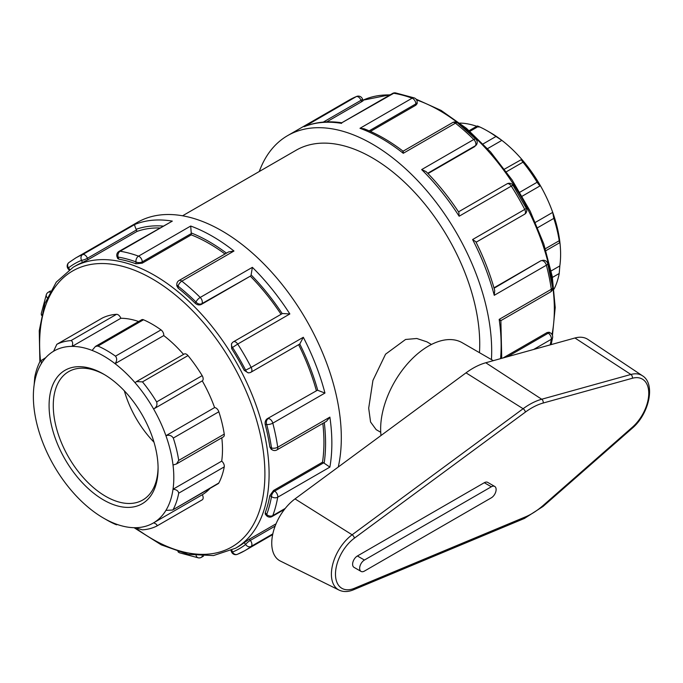 <?xml version="1.0" encoding="UTF-8"?>
<svg xmlns="http://www.w3.org/2000/svg" width="683" height="683" viewBox="0 0 683 683"><rect width="100%" height="100%" fill="white"/><g stroke="black" fill="none" stroke-linecap="round" stroke-linejoin="round"><path stroke-width="1.02" d="M295.022 498.897A38.154 22.027 120 0 0 272.995 533.107A38.154 22.027 120 0 0 280.363 561.05L339.075 590.095A33.954 19.602 120 0 1 332.51 565.234A33.954 19.602 120 0 1 352.112 534.789A2.963 1.46 53.6 0 1 354.392 538.17L525.381 412.105A2.963 1.46 -126.4 0 0 523.11 408.724L352.112 534.789L295.022 498.897L466.019 372.841A71.954 41.543 120 0 1 485.775 362.758L574.949 337.991A38.154 22.027 120 0 1 587.943 339.442L642.447 375.761A33.954 19.602 120 0 0 630.887 374.472A2.963 2.083 74.5 0 1 632.347 378.262A30.991 17.895 -60 0 1 648.756 393.28A30.991 17.895 -60 0 1 632.347 427.242L543.173 505.446A64.791 37.411 -60 0 1 525.381 516.911L354.392 588.294A30.991 17.895 -60 0 1 335.481 574.147A30.991 17.895 -60 0 1 354.392 538.17M361.051 571.415L354.016 567.351A6.762 3.902 -60 0 1 352.974 561.93A6.762 3.902 -60 0 1 357.397 555.979L484.298 482.71A6.762 3.902 -60 0 1 487.679 482.377L494.714 486.441A6.762 3.902 120 0 0 491.333 486.774L364.432 560.043A6.762 3.902 120 0 0 360.018 565.994A6.762 3.902 120 0 0 361.051 571.415A6.762 3.902 120 0 0 364.432 571.082L491.333 497.813A6.762 3.902 120 0 0 495.756 491.854A6.762 3.902 120 0 0 494.714 486.441M493.305 360.667L462.254 342.738A67.608 39.033 120 0 0 407.452 363.817A67.608 39.033 120 0 0 381.012 435.506M552.419 277.418L559.223 273.49L559.821 265.918L551.172 270.912M559.223 273.49A103.756 59.908 60 0 1 554.101 289.029M172.492 510.047L218.21 483.658A4.448 2.57 -120 0 0 218.842 482.983L172.492 510.047L165.926 510.372A99.308 57.338 60 0 1 153.607 522.837C156.535 523.981 157.542 525.082 156.629 526.141L202.245 499.811A4.448 2.57 60 0 1 202.159 499.854L156.783 526.055M156.629 526.141A103.756 59.908 -120 0 1 142.465 529.846L135.012 527.703A99.308 57.338 60 0 0 153.607 522.837L202.279 494.74A4.448 2.57 60 0 1 202.245 499.811M218.842 482.983A103.756 59.908 -120 0 0 224.246 466.882A4.448 2.57 60 0 0 221.702 461.136A99.308 57.338 -120 0 0 221.804 437.803M173.303 509.27A103.756 59.908 -120 0 0 178.715 493.169L224.246 466.882M135.012 527.703A99.308 57.338 60 0 1 115.077 523.673C117.049 524.809 117.186 525.048 115.487 524.39C117.186 525.048 117.049 524.809 115.077 523.673A99.308 57.338 60 0 1 103.585 518.132A99.308 57.338 60 0 1 92.103 510.406A99.308 57.338 60 0 1 72.159 491.419A99.308 57.338 60 0 1 53.573 465.089A99.308 57.338 60 0 1 41.253 438.392A99.308 57.338 60 0 1 34.15 409.057A99.308 57.338 60 0 1 34.15 384.853L34.748 377.289A103.756 59.908 -120 0 1 40.16 361.187L45.787 357.627M103.585 518.132L106.727 519.942A103.756 59.908 -120 0 0 115.487 524.39M40.16 361.187C41.048 360.095 41.415 360.931 41.253 363.715A99.308 57.338 60 0 1 53.573 351.25L56.834 344.309L102.365 318.022A4.448 2.57 60 0 0 102.279 318.065L56.834 344.309A103.756 59.908 -120 0 1 70.998 340.604C72.688 341.227 73.081 343.156 72.159 346.383L120.84 318.278A4.448 2.57 -120 0 0 116.528 314.317A103.756 59.908 -120 0 0 102.365 318.022M469.93 131.315L478.484 126.381C476.785 125.723 476.913 125.962 478.894 127.098M478.484 126.381A103.756 59.908 60 0 1 487.235 130.829A103.756 59.908 60 0 1 495.986 136.48L483.129 143.908M506.393 171.757L522.973 162.187C521.283 159.976 520.89 159.028 521.803 159.361A99.308 57.338 -120 0 0 501.868 140.365L495.986 136.48M487.568 148.621L501.868 140.365A99.308 57.338 -120 0 0 490.377 132.639L487.235 130.829M53.573 351.25A99.308 57.338 60 0 1 72.159 346.383A99.308 57.338 60 0 1 92.103 350.413L95.483 346.401L97.976 346.059L143.507 319.772A4.448 2.57 60 0 0 141.663 319.746L95.483 346.401M504.472 169.136L521.803 159.361A99.308 57.338 -120 0 1 540.398 185.682C539.894 185.955 538.81 184.803 537.137 182.241L519.857 192.222M522.973 162.187A103.756 59.908 60 0 1 537.137 182.241M92.103 350.413A99.308 57.338 60 0 1 115.077 363.68L163.749 335.575A4.448 2.57 -120 0 0 161.017 329.88L115.487 356.167C117.186 358.353 117.049 360.855 115.077 363.68A99.308 57.338 60 0 1 135.012 382.668L136.489 381.592L142.465 381.874L187.996 355.587A4.448 2.57 60 0 0 184.248 354.016L136.489 381.584M115.487 356.167A103.756 59.908 -120 0 0 97.976 346.059M161.017 329.88A103.756 59.908 -120 0 0 143.507 319.772M537.683 227.687L553.811 218.381L552.718 212.379L535.412 222.368M553.811 218.381A103.756 59.908 60 0 1 559.223 240.723L545.358 248.723M559.821 265.918A99.308 57.338 -120 0 0 559.821 241.714A99.308 57.338 -120 0 0 552.718 212.379A99.308 57.338 -120 0 0 540.398 185.682L522.188 196.2M202.159 375.641L156.629 401.928C157.542 404.925 156.535 407.281 153.607 408.997A99.308 57.338 60 0 1 165.926 435.694C169.188 434.704 171.655 435.489 173.303 438.059L218.842 411.772A4.448 2.57 60 0 0 214.599 407.589A99.308 57.338 -120 0 0 202.279 380.892A4.448 2.57 -120 0 0 202.159 375.641A103.756 59.908 -120 0 0 187.996 355.587M176.504 463.953L223.384 436.889A4.448 2.57 -120 0 0 224.246 434.115L178.715 460.402L176.504 463.953L173.021 465.029A99.308 57.338 60 0 0 165.926 435.694L214.599 407.589M178.715 460.402A103.756 59.908 -120 0 0 173.303 438.059M135.012 382.668A99.308 57.338 60 0 1 153.607 408.997L202.279 380.892M156.629 401.928A103.756 59.908 -120 0 0 142.465 381.874M476.717 126.304A99.308 57.338 -120 0 0 459.924 123.077M202.279 494.74A99.308 57.338 -120 0 0 210.065 488.362M138.598 321.514A99.308 57.338 -120 0 0 120.84 318.278M183.556 354.417A99.308 57.338 -120 0 0 163.749 335.575M34.15 384.853A99.308 57.338 60 0 1 41.253 363.715M173.021 465.029A99.308 57.338 60 0 1 173.021 489.233C176.453 489.557 178.348 490.872 178.715 493.169M221.702 461.136L173.021 489.233A99.308 57.338 60 0 1 165.926 510.372M224.246 434.115A103.756 59.908 -120 0 0 218.842 411.772M559.223 240.723C559.616 243.037 559.812 243.37 559.821 241.714L559.701 242.713L545.956 250.652M380.738 432.288L376.162 429.65L370.562 421.992L368.692 408.186L372.935 380.422L385.562 354.187L405.574 339.468L416.801 338.495L426.866 341.824L431.443 344.463M158.08 467.283A74.114 42.79 60 0 1 142.738 500.016A74.114 42.79 60 0 1 85.631 480.158A74.114 42.79 60 0 1 53.274 405.574A74.114 42.79 60 0 1 68.624 371.646A74.114 42.79 60 0 1 104.644 374.728M158.089 468.512A77.077 44.497 -120 0 0 103.585 374.105A77.077 44.497 -120 0 0 49.082 405.574A77.077 44.497 -120 0 0 103.585 499.973A77.077 44.497 -120 0 0 158.089 468.512M124.34 390.83A74.114 42.79 -120 0 0 153.982 442.183M363.117 100.666L362.451 98.941A4.448 0.939 158.8 0 1 361.034 100.307A4.448 2.57 -120 0 0 356.27 96.61A169.017 97.584 60 0 0 349.269 100.034L356.637 96.431A4.448 3.62 67.9 0 0 356.27 96.61L304.78 126.423C316.007 121.984 328.361 120.763 341.824 122.769L393.75 93.264A4.448 3.278 -80.5 0 1 395.534 92.905L395.534 92.905A4.448 4.448 0 0 0 392.58 93.443L341.765 122.778M491.444 359.591A169.017 97.584 -120 0 0 491.683 350.977A169.017 97.584 -120 0 0 417.902 180.884A169.017 97.584 -120 0 0 287.663 135.601A169.017 97.584 -120 0 0 259.275 171.51M50.448 290.975L48.314 292.204A4.448 2.57 60 0 1 49.825 292.111M48.314 292.204A4.448 4.448 0 0 0 46.376 294.493L46.376 294.493A4.448 3.278 20.5 0 0 47.161 297.626M69.7 269.426L68.462 267.89A4.448 0.939 141.2 0 0 68.146 268.863L68.992 269.913M338.264 467.027A169.017 97.584 -120 0 0 341.312 437.794A169.017 97.584 -120 0 0 267.531 267.702A169.017 97.584 -120 0 0 137.292 222.419L75.676 257.986A169.017 97.584 -120 0 1 82.677 254.571A4.448 2.57 60 0 1 87.441 258.268L136.446 229.975A4.448 2.57 -120 0 0 136.148 229.3C134.867 226.483 134.431 224.869 134.824 224.459L82.677 254.571A4.448 3.62 67.9 0 0 81.567 260.325A164.569 95.014 60 0 0 68.462 267.89A4.448 3.62 -127.9 0 1 68.881 262.571L68.881 262.571A4.448 4.448 0 0 0 68.146 268.863M41.654 314.709A4.448 2.988 -170 0 1 41.364 313.19A4.448 4.448 0 0 0 41.518 315.35M82.404 262.468L87.996 259.711L87.441 258.268A4.448 0.939 158.8 0 1 81.567 260.325L82.404 262.468A162.255 93.682 -120 0 0 75.915 265.661L73.226 267.207L56.288 282.105L44.788 303.696L39.247 330.717L39.87 361.742M323.281 122.103L361.034 100.307L361.589 101.758C363.347 100.691 363.587 100.401 362.289 100.879M395.534 92.905L414.231 97.908A4.448 2.988 110 0 0 412.139 98.19L359.984 128.302L364.099 128.78C377.161 133.834 390.155 141.304 403.09 151.199L452.624 122.573A4.448 2.57 -120 0 1 455.424 123.179A4.448 2.058 -51.7 0 1 457.61 122.931A4.448 4.448 0 0 0 452.624 122.573M172.312 221.113L118.987 251.395A4.448 2.57 60 0 1 120.157 251.224L172.312 221.113A169.017 97.584 -120 0 0 134.824 224.459M135.968 263.783L142.26 263.16L142.26 261.862L191.266 233.569A4.448 2.57 -120 0 0 191.223 232.937L190.702 226.039L138.547 256.151A4.448 2.57 60 0 1 142.26 261.862A4.448 2.57 180 0 1 135.968 261.862A164.569 95.014 60 0 0 118.065 257.064A4.448 0.939 158.8 0 1 117.066 256.859L117.732 258.575L118.902 259.207L118.065 257.064A4.448 3.278 -80.5 0 1 120.157 251.224A169.017 97.584 -120 0 1 138.547 256.151A4.448 2.988 110 0 0 135.968 261.862L135.968 263.783A162.255 93.682 -120 0 0 118.902 259.207M402.748 152.318C403.098 150.636 403.277 150.96 403.269 153.291L455.424 123.179A169.017 97.584 60 0 1 473.806 139.486L421.659 169.589L426.081 171.604C438.034 183.753 448.962 197.336 458.856 212.353L459.138 216.221L511.294 186.109A4.448 2.57 -120 0 0 507.025 183.847L458.524 211.85M369.17 130.854L415.853 103.901L415.853 105.199L417.159 103.56L417.159 102.091A4.448 2.57 180 0 1 415.853 103.901A4.448 2.57 -120 0 0 412.139 98.19A169.017 97.584 60 0 0 393.75 93.264A4.448 2.57 -120 0 0 392.58 93.443M457.61 122.931L475.88 139.136A4.448 1.562 134.6 0 0 473.806 139.486A4.448 2.57 -120 0 1 475.479 145.684L476.392 144.856A4.448 3.509 -144.9 0 1 475.479 145.684L427.703 173.269M179.04 280.525A4.448 2.57 60 0 1 181.832 281.14L233.979 251.028L228.617 251.899L179.04 280.525A4.448 4.448 0 0 0 176.812 284.376L176.812 285.844L178.118 288.115L178.118 286.194A4.448 2.57 180 0 1 176.812 284.376M195.184 303.252C197.174 304.951 199.223 305.352 201.323 304.439L201.886 303.645A4.448 3.509 -144.9 0 1 196.021 302.065A164.569 95.014 60 0 0 178.118 286.194A4.448 2.058 -51.7 0 1 181.832 281.14A169.017 97.584 -120 0 1 200.213 297.438A4.448 1.562 134.6 0 0 196.021 302.065L195.184 303.252A162.255 93.682 -120 0 0 178.118 288.115M512.993 185.298L526.311 208.358L524.749 209.425A169.017 97.584 60 0 0 511.294 186.109L512.993 185.298A4.448 4.448 0 0 0 507.025 183.847M233.432 341.807L233.432 341.807A4.448 2.57 60 0 1 237.701 344.07L289.848 313.958L282.455 313.506L233.432 341.807A4.448 4.448 0 0 0 232.024 343.097L231.443 343.916L231.682 348.654L232.519 347.468A4.448 3.509 -144.9 0 1 232.024 343.097M250.892 275.343A4.448 2.57 -120 0 0 251.122 274.925L252.369 267.335L200.213 297.438A4.448 2.57 60 0 1 201.886 303.645L250.328 276.145A162.255 93.682 60 0 1 281.072 314.3M244.181 370.297L248.16 372.875L249.158 372.79A4.448 3.509 -95.1 0 1 245.624 370.169A164.569 95.014 60 0 0 232.519 347.468L237.701 344.07A169.017 97.584 -120 0 1 251.156 367.386L245.624 370.169L244.181 370.297A162.255 93.682 -120 0 0 231.682 348.654M476.077 242.252L524.578 214.249A4.448 2.57 -120 0 0 524.749 209.425L472.602 239.537L475.812 241.714C483.863 257.79 490.163 274.045 494.714 290.471L494.244 295.312L546.391 265.2A4.448 2.57 -120 0 0 541.858 260.658A4.448 3.509 -95.1 0 1 543.036 260.283L540.885 260.744L493.971 287.833M547.732 263.587L552.624 287.509A4.448 2.058 171.7 0 1 551.318 289.276A169.017 97.584 60 0 0 546.391 265.2A4.448 1.562 -14.6 0 0 547.732 263.587A4.448 4.448 0 0 0 543.036 260.283M268.265 418.611A4.448 2.57 60 0 1 272.799 423.161L324.954 393.049L317.749 390.334A4.448 2.57 -120 0 0 317.271 390.317L267.292 418.696C265.456 420.062 264.773 422.034 265.252 424.613L266.694 424.484A4.448 3.509 -95.1 0 1 268.265 418.611M299.777 344.019L250.985 372.209A4.448 2.57 60 0 0 251.156 367.386L303.312 337.274L299.777 344.019A164.569 95.014 -120 0 1 317.749 390.334M269.828 446.964L271.142 449.226L272.415 449.96A4.448 2.57 -60 0 1 271.493 447.92A164.569 95.014 60 0 0 266.694 424.484A4.448 1.562 -14.6 0 0 272.799 423.161A169.017 97.584 -120 0 1 277.725 447.237A4.448 2.058 171.7 0 1 271.493 447.92L269.828 446.964A162.255 93.682 -120 0 0 265.252 424.613M533.636 349.465L551.318 339.255A4.448 2.57 -120 0 0 548.227 333.184A4.448 2.57 -60 0 1 550.447 332.962L549.175 332.228L547.109 332.536L503.081 357.952M500.887 320.617L550.447 292A4.448 2.57 -120 0 0 551.318 289.276L499.171 319.388C501.185 320.549 501.382 320.865 499.751 320.327M501.74 358.327L500.87 320.626M550.191 344.864A169.017 97.584 60 0 0 551.318 339.255A4.448 2.988 10 0 0 552.607 337.581A4.448 4.448 0 0 0 550.447 332.962M274.634 491.137A4.448 2.57 60 0 1 277.725 497.215L329.88 467.104L324.169 463.202A4.448 2.57 -120 0 0 323.64 462.843L274.634 491.137L273.516 490.496L269.828 495.627L271.493 496.584A4.448 2.57 -60 0 1 274.634 491.137M277.725 447.237A4.448 2.57 60 0 1 276.854 449.96L326.44 421.334L329.88 417.125L277.725 447.237M265.252 512.694L265.217 514.026L266.37 515.46A4.448 0.939 -38.8 0 1 266.694 514.487A164.569 95.014 60 0 0 271.493 496.584A4.448 2.988 10 0 0 277.725 497.215A169.017 97.584 -120 0 1 272.799 515.597A4.448 3.278 -159.5 0 1 266.694 514.487L265.252 512.694A162.255 93.682 -120 0 0 269.828 495.627M285.246 508.417L272.799 515.597A4.448 2.57 60 0 1 272.065 516.527L284.529 509.33M275.147 526.089L250.337 540.415L249.363 539.203L244.181 542.678L245.624 544.471A4.448 0.939 -38.8 0 1 250.337 540.415A4.448 2.57 60 0 1 251.156 546.391L272.816 533.884M231.025 550.566L231.511 551.83A4.448 0.939 -21.2 0 0 232.519 552.035A164.569 95.014 60 0 0 245.624 544.471A4.448 3.62 52.1 0 0 251.156 546.391A169.017 97.584 -120 0 1 244.693 550.737A169.017 97.584 -120 0 1 237.701 554.161A4.448 3.62 -112.1 0 1 237.334 554.34L237.334 554.34A4.448 3.62 -112.1 0 1 232.519 552.035L231.802 550.199M134.047 527.694L161.308 544.872L188.26 554.365L213.48 555.561L235.49 548.253L238.171 546.699A162.255 93.682 -120 0 0 244.181 542.678M196.115 555.62A4.448 3.278 99.5 0 0 198.429 557.866L198.429 557.866A4.448 4.448 0 0 0 201.383 557.328A4.448 2.57 60 0 0 202.228 556.064M198.429 557.866L179.731 552.863A4.448 2.988 -70 0 1 178.562 551.838M87.996 259.711L137.01 231.417A162.255 93.682 60 0 1 159.574 227.968M136.446 229.975L137.01 231.417M142.26 263.16L191.266 234.867A162.255 93.682 60 0 1 225.014 253.982M191.266 233.569L191.266 234.867M201.323 304.439L250.328 276.145M267.292 418.696L317.271 390.317M298.625 344.702A162.255 93.682 60 0 1 316.297 390.403M273.516 490.496L322.521 462.195L323.64 462.843M322.837 423.417A162.255 93.682 60 0 1 323.93 442.311A162.255 93.682 60 0 1 322.521 462.195M249.363 539.203L276.069 523.793M361.589 101.758L326.713 121.89M415.853 105.199L370.442 131.418M474.916 146.478L428.002 173.567M479.466 352.676A152.121 87.825 -120 0 0 479.731 344.078A152.121 87.825 -120 0 0 413.335 190.992A152.121 87.825 -120 0 0 296.115 150.243L182.574 215.785M339.075 590.095C343.378 592.101 348.159 592.016 353.435 589.822A2.963 1.929 -112.7 0 0 354.392 588.294M353.435 589.822L524.433 518.44A2.963 1.929 -112.7 0 0 525.381 516.911M524.433 518.44L543.028 506.462A2.963 1.229 -131.2 0 0 543.173 505.446M543.028 506.462L632.202 428.267A2.963 1.229 -131.2 0 0 632.347 427.242M574.949 337.991L630.887 374.472L541.713 399.239A2.963 2.083 74.5 0 1 543.173 403.03L632.347 378.262M525.381 412.105A64.791 37.411 -60 0 1 543.173 403.03M485.775 362.758L541.713 399.239A67.754 39.119 120 0 0 523.11 408.724L466.019 372.841M357.397 555.979L364.432 560.043M484.298 482.71L491.333 486.774M116.528 314.317L70.998 340.604M499.171 319.388A169.017 97.584 60 0 1 501.143 345.521A169.017 97.584 60 0 1 500.571 358.652M472.602 239.537A169.017 97.584 60 0 1 494.244 295.312M421.659 169.589A169.017 97.584 60 0 1 459.138 216.221M359.984 128.302A169.017 97.584 60 0 1 403.269 153.291M304.114 126.722A169.017 97.584 60 0 1 341.602 123.375M329.88 467.104A169.017 97.584 -120 0 0 331.853 443.258A169.017 97.584 -120 0 0 329.88 417.125M233.979 251.028A169.017 97.584 -120 0 0 190.702 226.039M289.848 313.958A169.017 97.584 -120 0 0 252.369 267.335M324.954 393.049A169.017 97.584 -120 0 0 303.312 337.274M162.878 226.056A164.569 95.014 -120 0 0 136.148 229.3M226.457 253.145A164.569 95.014 -120 0 0 191.223 232.937M282.233 313.634A164.569 95.014 -120 0 0 251.122 274.925M540.885 260.744L494.082 288.235M547.109 332.536L548.227 333.184L507.409 356.748M324.169 463.202A164.569 95.014 -120 0 0 324.28 422.581M40.51 360.684A159.293 91.966 60 0 1 152.266 278.877A159.293 91.966 60 0 1 264.902 473.968A159.293 91.966 60 0 1 135.678 528.01M235.49 548.253A162.255 93.682 -120 0 0 269.093 473.968A162.255 93.682 -120 0 0 154.358 275.249A162.255 93.682 -120 0 0 73.226 267.207M416.621 99.974A162.255 93.682 60 0 1 439.613 110.561A162.255 93.682 60 0 1 554.34 309.279A162.255 93.682 60 0 1 552.018 334.491M362.946 100.213A162.255 93.682 60 0 1 389.984 94.937M632.202 428.267C648.944 414.274 655.979 383.906 642.447 375.761M117.254 524.467L116.682 524.8M477.28 125.979L469.17 130.658M349.269 100.034L287.663 135.601M46.376 294.493L41.364 313.19M272.662 534.593L244.693 550.737L237.334 554.34A4.448 4.448 0 0 1 231.511 551.83M68.881 262.571L75.676 257.986M362.451 98.941A4.448 4.448 0 0 0 356.637 96.431M118.987 251.395A4.448 4.448 0 0 0 117.066 256.859M417.159 102.091A4.448 4.448 0 0 0 414.231 97.908M476.392 144.856A4.448 4.448 0 0 0 475.88 139.136M524.578 214.249A4.448 4.448 0 0 0 526.311 208.358M249.158 372.79A4.448 4.448 0 0 0 250.985 372.209M550.447 292A4.448 4.448 0 0 0 552.624 287.509M552.607 337.581L551.147 344.599M272.415 449.96A4.448 4.448 0 0 0 276.854 449.96M266.37 515.46A4.448 4.448 0 0 0 272.065 516.527M203.517 556.099L201.383 557.328M177.939 551.642A4.448 4.448 0 0 0 179.731 552.863M552.453 335.421L555.211 307.538L552.257 276.521L543.77 243.865L530.179 211.167L512.148 180.013L490.565 151.95L466.489 128.37L441.09 110.407L416.024 99.129M362.946 100.205L390.445 94.672"/></g></svg>
